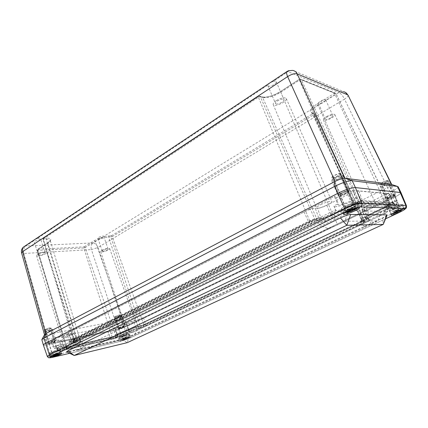 <?xml version="1.0" encoding="UTF-8"?>
<svg xmlns="http://www.w3.org/2000/svg" width="428" height="428" viewBox="0 0 428 428"><rect width="100%" height="100%" fill="white"/><g stroke="black" fill="none" stroke-linecap="round" stroke-linejoin="round"><path stroke-width="0.32" stroke-dasharray="2.14 1.6" d="M286.68 71.711L287.921 71.637L273.267 81.39C274.878 81.004 275.857 81.117 276.199 81.727C277.135 83.337 270.523 87.044 268.404 86.114L267.853 85.664L267.88 84.974L36.92 238.653C38.948 238.112 40.146 238.091 40.516 238.599L39.815 239.509C37.209 240.841 35.224 241.232 33.865 240.68L25.867 246.004L92.983 242.944L100.778 238.171L98.831 238.546L97.921 238.289C97.445 237.358 103.56 235.314 103.747 236.342L320.775 103.635L318.48 103.501C317.619 102.089 325.28 98.397 325.778 99.992L325.66 100.65L338.906 92.55C340.891 93.443 342.758 95.637 344.513 99.125L97.942 247.507C96.798 244.741 95.144 243.222 92.983 242.944C91.191 244.474 90.666 246.694 91.405 249.594L23.759 253.483C23.026 250.225 23.727 247.732 25.867 246.004L23.642 246.935M330.689 117.828C327.976 119.262 326.227 119.669 325.424 119.054C324.606 117.748 332.342 114.083 332.791 115.571C332.92 116.132 332.219 116.881 330.689 117.828M320.775 103.635L323.782 102.436L325.66 100.65M100.778 238.171C102.704 237.631 103.694 237.026 103.753 236.358M103.159 251.29L102.26 251.07C101.811 250.22 107.952 248.149 108.107 249.096C107.519 250.086 105.871 250.819 103.159 251.29M273.267 81.39C270.587 82.39 268.795 83.583 267.88 84.974M36.92 238.653C34.919 239.429 33.892 240.081 33.828 240.606L33.865 240.68M44.325 253.734C41.527 255.104 39.531 255.5 38.333 254.917C37.814 253.847 44.87 251.696 45.047 252.862L44.325 253.734M276.055 103.94L275.525 103.528C274.482 101.725 283.331 97.605 283.951 99.617C284.834 101.11 278.141 104.764 276.055 103.94M343.518 91.678L343.513 91.678C341.977 91.383 340.442 91.672 338.906 92.55L287.921 71.637C289.521 70.54 291.142 70.128 292.773 70.401L345.471 92.427M326.628 116.534C330.839 114.297 333.562 113.655 334.808 114.602C336.034 116.662 324.108 122.285 323.418 119.99C323.215 119.139 324.285 117.989 326.628 116.534M391.69 184.479L391.722 184.527C391.684 185.18 390.299 186.191 387.559 187.571L121.996 318.924L97.942 247.507L91.405 249.594L115.351 321.214L46.754 334.632C45.336 334.899 44.614 334.889 44.592 334.594M348.039 95.166C348.269 96.129 347.092 97.445 344.513 99.125L387.559 187.571M101.896 250.284C105.673 248.459 108.273 247.887 109.702 248.556C110.392 249.877 100.928 253.076 100.66 251.605L101.896 250.284M44.512 334.733L46.754 334.632L45.48 339.639C43.239 340.089 42.024 340.116 41.832 339.72M46.545 334.669L23.759 253.483L21.598 252.905M37.584 254.141C40.232 252.338 46.722 251.065 46.871 252.295C47.674 253.943 36.808 257.276 36.492 255.473L37.584 254.141M276.418 100.527C281.33 97.793 284.609 97.124 286.252 98.52C287.825 101.366 274.177 107.679 273.219 104.576C272.93 103.506 273.995 102.158 276.418 100.527M366.625 206.451C371.6 204.183 374.65 203.268 375.779 203.701C376.64 204.889 362.735 210.801 362.468 209.367C362.425 208.827 363.811 207.853 366.625 206.451M121.996 318.924L115.351 321.214M398.115 186.742C398.158 187.774 395.686 189.54 390.7 192.044L125.602 321.669L113.944 325.708L45.48 339.639L47.016 344.85L115.41 330.298L127.196 326.2L393.375 197.79C398.356 195.334 400.881 193.595 400.95 192.584M126.319 323.349C130.69 321.465 133.59 320.615 135.013 320.791C135.532 321.535 124.826 325.35 124.773 324.44L126.319 323.349M62.943 336.264C66.099 334.6 73.343 332.572 73.306 333.353C73.91 334.284 61.632 338.457 61.557 337.339L62.943 336.264M320.845 204.584C326.714 201.834 330.384 200.796 331.866 201.47C332.963 203.145 317.004 209.864 316.586 207.917C316.479 207.238 317.902 206.13 320.845 204.584M315.308 208.259L317.571 208.324C319.786 208.19 322.846 207.179 326.767 205.29L347.707 194.67C352.667 192.284 356.385 191.059 358.867 191L389.774 194.066C389.79 194.735 388.137 195.901 384.804 197.565L365.774 206.826C363.233 208.088 361.981 208.971 362.013 209.463L364.624 209.859C364.645 210.442 363.174 211.469 360.216 212.93L143.535 317.635L126.667 323.145L115.699 328.485L107.765 331.24L61.974 340.923L59.743 341.009L73.787 333.182L66.704 333.867L68.271 332.647L304.057 211.972C308.813 209.667 312.563 208.425 315.308 208.259L318.855 218.382L321.102 218.376L317.571 208.324M348.141 190.968L348.51 191.139C349.2 192.161 339.543 196.313 339.276 195.114C338.607 194.296 346.338 190.674 348.141 190.968M394.782 195.189L394.996 195.286C395.526 195.981 387.244 199.555 387.083 198.71C386.559 198.137 393.493 194.959 394.782 195.189M123.435 326.575L124.275 326.548C124.569 326.96 118.422 329.137 118.401 328.629C119.102 327.976 120.782 327.292 123.435 326.575M53.939 341.089L55.185 341.046C55.528 341.576 48.375 343.984 48.348 343.347C49.033 342.635 50.895 341.881 53.939 341.089M43.351 345.022C43.581 345.369 44.806 345.31 47.016 344.85L115.41 330.298L127.196 326.2L393.375 197.79C398.425 195.296 400.945 193.552 400.94 192.552M120.744 341.266L69.711 353.309L120.744 341.266L129.754 338.093L130.337 336.231L125.602 321.669L122.157 318.844L115.191 321.246L113.944 325.708L119.016 340.212L130.337 336.231L399.03 210.442C403.925 208.104 406.386 206.505 406.423 205.654M399.383 212.4L399.03 210.442L390.7 192.044L387.27 187.715C390.395 186.121 391.834 185.035 391.588 184.457L391.561 184.436M326.767 205.29L331.256 214.984C326.912 217.039 323.525 218.168 321.102 218.376M71.958 333.219L74.766 340.725L69.721 341.464L71.176 340.388L308.545 221.822C312.921 219.741 316.362 218.596 318.855 218.382M74.766 340.725L76.762 340.629L75.317 341.683L72.493 334.177M126.667 323.145L128.657 330.068L117.625 335.327L110.354 337.869L64.639 348.151L62.611 348.285L63.965 347.301L75.317 341.683M128.657 330.068L135.97 327.511L133.285 320.85M362.446 209.624L365.614 218.291L367.722 218.441C367.727 218.933 366.363 219.837 363.64 221.158L145.557 324.472L135.97 327.511M365.614 218.291L365.138 218.141C365.116 217.638 366.518 216.702 369.343 215.321L365.774 206.826M331.256 214.984L352.351 204.536C356.915 202.385 360.323 201.251 362.57 201.133L393.123 203.081C393.123 203.648 391.588 204.68 388.522 206.178L369.343 215.321M340.394 173.484C338.553 173.067 330.914 176.759 331.641 177.706C331.973 179.054 341.539 174.865 340.784 173.693L340.394 173.484M387.982 180.418C386.661 180.102 379.797 183.334 380.369 183.997C380.578 184.95 388.785 181.344 388.207 180.541L387.982 180.418M119.508 314.955C116.855 315.634 115.186 316.319 114.506 317.02C114.549 317.597 120.675 315.447 120.359 314.965L119.508 314.955M49.83 327.859C46.791 328.602 44.935 329.357 44.271 330.122C44.33 330.844 51.456 328.49 51.087 327.875L49.83 327.859M73.83 339.768L310.14 221.95C312.317 220.918 314.029 220.345 315.281 220.233L317.389 220.217C321.134 219.89 326.339 218.146 333.005 215L353.689 204.777C355.962 203.707 357.658 203.139 358.792 203.075L389.223 204.712L386.928 206.264L367.978 215.311C363.618 217.445 361.462 218.89 361.516 219.655L364.051 219.944L362.018 221.303L143.845 324.793L138.019 326.537C134.328 327.425 130.551 328.741 126.688 330.496L115.811 335.691L112.152 336.97L66.848 347.119L65.842 347.178L66.527 346.685L77.698 341.164C79.255 340.388 80.004 339.843 79.95 339.527C79.806 339.222 78.789 339.27 76.89 339.671L73.092 340.308L73.83 339.768L43.244 239.038L43.009 239.338L43.421 239.461L74.119 340.265M367.978 215.311L318.025 105.09L335.349 94.497L336.06 93.678L301.275 79.619L299.407 80.154L299.354 79.271L280.918 91.362C275.006 95.476 264.472 98.51 261.16 97.017L258.582 96.343L43.517 238.166L43.244 239.038L258.41 97.236L310.14 221.95M77.698 341.164L47.872 243.366C49.595 242.232 50.365 241.269 50.172 240.477C49.873 239.669 48.562 239.295 46.24 239.359L43.421 239.461L43.72 238.123M43.742 238.177L46.561 238.08C51.531 238.214 52.12 239.68 48.327 242.478L47.872 243.366L37.541 250.07L66.527 346.685M112.152 336.97L83.835 247.967L85.188 247.534L84.3 246.779L83.835 247.967L37.728 250.45L38.006 249.182L37.322 250.343L37.728 250.45L66.848 347.119M84.3 246.779L94.438 240.563C99.2 237.931 104.041 236.395 108.963 235.962L108.648 237.107C104.132 237.497 99.697 238.91 95.326 241.333L126.688 330.496M138.019 326.537L108.648 237.107L112.238 236.598L111.371 235.833L110.889 237.026L140.202 326.066M143.845 324.793L112.238 236.598L313.992 114.597L314.634 113.88L313.783 113.265L313.173 113.415L362.018 221.303M313.173 113.415L311.424 112.864C308.636 111.344 310.535 108.375 317.121 103.956L318.025 105.09C313.269 108.145 311.135 110.568 311.632 112.371L312.772 113.243L362.265 219.885M389.02 204.632L335.959 93.593L335.263 93.058L334.519 93.218L386.928 206.264M299.493 79.292L300.52 79.041L301.275 79.619L358.792 203.075M74.183 355.475L68.587 351.607L121.771 339.244L129.037 336.692L382.712 217.889L383.242 224.384M387.062 215.305L382.712 217.889M68.587 351.607L66.731 351.864M128.914 337.585L130.321 337.473C130.786 338.067 120.231 341.844 120.225 341.084C119.845 340.704 125.976 338.232 128.914 337.585M58.465 349.826C54.859 350.602 48.412 353.18 48.819 353.683C48.851 354.668 61.124 350.489 60.567 349.687L58.465 349.826M127.769 334.204C124.826 334.83 118.711 337.307 119.091 337.713C119.112 338.5 129.657 334.739 129.181 334.113L127.769 334.204M356.813 202.048C353.801 201.674 340.378 207.837 341.474 209.062C341.849 210.918 358.493 203.867 357.417 202.294L356.813 202.048M402.39 204.541C400.25 204.247 388.217 209.645 389.089 210.496C389.303 211.812 403.561 205.75 402.743 204.68L402.39 204.541M52.826 352.619C55.458 351.902 57.079 351.249 57.684 350.671C57.694 350.168 51.44 352.292 51.729 352.699L52.826 352.619M122.322 336.777L126.699 335.001C126.709 334.6 121.338 336.51 121.589 336.825L122.322 336.777M345.728 207.537C347.301 207.692 353.988 204.627 353.475 203.985C353.293 203.038 344.808 206.644 345.396 207.414L345.728 207.537M392.637 209.148C393.755 209.276 399.768 206.58 399.361 206.13C399.254 205.461 391.989 208.559 392.444 209.078L392.637 209.148M43.346 345C43.538 345.369 44.758 345.321 47.016 344.85L50.777 356.117L52.205 357.439M49.899 343.154C52.537 342.464 54.147 341.812 54.736 341.202C54.736 340.64 48.498 342.732 48.797 343.192L49.899 343.154M119.53 328.463C121.83 327.843 123.285 327.249 123.89 326.687C123.885 326.238 118.529 328.137 118.786 328.49L119.53 328.463M340.223 195.008C341.822 195.238 348.451 192.129 347.905 191.402C347.675 190.358 339.249 193.991 339.88 194.858L340.223 195.008M387.8 198.571C388.945 198.752 394.91 196.024 394.477 195.516C394.338 194.777 387.121 197.897 387.602 198.485L387.8 198.571M51.039 341.421L335.178 195.987L334.621 197.094C334.974 199.036 349.451 193.542 352.576 190.278L394.514 194.232C389.266 195.938 382.45 199.651 383.103 200.416C383.429 200.828 384.965 200.588 387.698 199.689L127.234 325.494C127.25 324.467 115.057 328.752 115.421 329.651L52.441 342.972C56.362 341.571 58.422 340.538 58.625 339.885C57.983 339.458 55.453 339.971 51.039 341.421L53.104 347.06L55.378 345.915L56.394 348.793C61.102 347.397 63.692 346.937 64.168 347.418C64.093 348.028 62.087 349.12 58.138 350.692L57.154 347.9L54.458 348.499L52.441 342.972M352.576 190.278L355.754 197.902C352.281 201.112 338.195 206.392 337.901 204.595L338.345 203.664L335.178 195.987M355.754 197.902L357.605 198.03L359.188 201.866C352.212 206.547 336.05 212.17 335.654 210.036L333.99 205.852L338.345 203.664M335.638 209.699L335.488 211.175L334.905 211.887C335.563 213.909 350.997 208.741 359.295 203.755L395.97 205.558L397.168 204.022L395.788 200.662L397.163 200.753L394.514 194.232M115.421 329.651L117.095 334.616L114.923 335.097L115.774 338.388L60.177 351.067C67.565 347.664 66.982 347.012 58.427 349.109L56.394 348.793M53.104 347.06C57.379 345.664 59.813 345.155 60.396 345.54C60.209 346.14 58.229 347.124 54.458 348.499M58.138 350.692L60.118 351.088L115.769 338.388C118.62 336.515 129.93 332.556 132.557 332.502L131.952 331.989L131.112 329.437L128.924 330.48L127.239 325.542M117.095 334.616C117.047 333.69 128.972 329.512 128.924 330.464L127.234 325.494M386.356 212.844L132.568 332.497L386.356 212.844L387.805 211.068C385.575 211.657 384.339 211.758 384.098 211.362C384.638 209.838 388.988 207.377 397.152 203.985M387.698 199.689L390.272 206.061L386.463 207.869L387.805 211.068M390.272 206.061C387.704 206.89 386.27 207.12 385.981 206.745C385.377 206.045 391.92 202.524 397.163 200.753M359.295 203.755L359.188 201.866M357.605 198.03C350.735 202.77 334.423 208.452 334 206.232L333.99 205.852M57.154 347.9C61.156 346.311 63.194 345.198 63.269 344.561C62.777 344.053 60.145 344.508 55.378 345.915M131.112 329.437C129.417 329.014 116.801 333.417 114.923 335.097M395.788 200.662C387.57 204.07 383.188 206.574 382.643 208.158C382.9 208.575 384.173 208.479 386.463 207.869M334.391 217.536L348.665 210.533L381.359 211.336L368.24 217.563C363.351 219.944 360.932 221.554 360.986 222.389L138.212 328.153L126.736 332.305L119.134 335.916L71.444 346.643L79.244 342.817C80.999 341.945 81.85 341.335 81.785 340.993L79.683 340.918L318.175 223.293C322.637 222.48 328.041 220.559 334.391 217.536L337.542 224.807L328.544 228.552C324.75 227.659 321.294 225.904 318.175 223.293M348.665 210.533L344.845 221.281L377.844 220.896L381.359 211.336M344.845 221.281L337.542 224.807M79.683 340.918C81.641 342.78 82.914 344.572 83.487 346.3L83.631 346.824L328.544 228.552M83.631 346.824L77.029 350.457L71.444 346.643M119.134 335.916L124.564 339.34L77.029 350.457M124.564 339.34L134.205 335.183L138.212 328.153M361.2 222.565L361.66 223.914L365.105 227.305L134.205 335.183M365.105 227.305L377.844 220.896M76.248 339.666C80.084 338.96 80.362 339.474 77.094 341.207L65.768 346.808C64.97 347.236 65.061 347.349 66.03 347.161L112.457 336.772L115.41 335.739L126.442 330.47C130.422 328.667 134.322 327.308 138.132 326.387L143.417 324.857L362.88 220.714C364.298 220.013 364.784 219.628 364.335 219.553L362.677 219.564C360.858 219.291 362.826 217.713 368.583 214.835L387.848 205.633C389.389 204.868 389.951 204.429 389.544 204.316L358.578 202.679L354.454 204.054L333.412 214.455C328.174 217.151 319.539 220.04 317.271 219.853L315.003 219.869L310.84 221.255L73.028 339.902C72.188 340.356 72.268 340.49 73.268 340.303L76.28 339.65C77.302 339.918 77.5 340.57 76.869 341.598C80.694 340.881 80.972 341.378 77.698 343.106L66.356 348.681C65.564 349.104 65.65 349.216 66.613 349.023L113.024 338.478L127.025 332.192C131.011 330.4 134.911 329.036 138.72 328.099L144.006 326.559L363.8 222.79C365.218 222.095 365.705 221.709 365.266 221.64L363.607 221.667C361.799 221.41 363.779 219.848 369.541 216.98L388.843 207.81C390.379 207.05 390.946 206.612 390.545 206.505L359.675 205.135L355.545 206.51L334.461 216.878C329.244 219.543 320.54 222.469 318.309 222.293L316.046 222.325L311.884 223.716L73.68 341.849C74.402 340.972 74.188 340.319 73.028 339.902M73.991 340.79L68.967 341.523L70.395 340.469L308.813 221.276C313.13 219.227 316.522 218.093 318.978 217.884L321.23 217.884C323.691 217.675 327.131 216.531 331.55 214.439L352.683 203.969C357.182 201.839 360.542 200.721 362.762 200.614L393.765 202.637C393.765 203.198 392.251 204.22 389.223 205.697L370.033 214.851C367.16 216.252 365.737 217.21 365.763 217.718L368.337 218.013C368.342 218.499 366.999 219.393 364.308 220.698L145.424 324.424L128.539 330.015L117.518 335.268L110.365 337.772L63.89 348.215L61.889 348.344L74.558 341.758L76.023 340.688L73.991 340.79L74.649 342.694L69.652 343.454L71.069 342.416L309.899 223.753C314.173 221.731 317.523 220.607 319.951 220.388L322.193 220.372L321.23 217.884M74.649 342.694L76.703 342.582L75.216 343.652L74.558 341.758M128.539 330.015L129.079 331.737L118.048 336.975L110.97 339.452L64.516 350.05L62.542 350.19L63.858 349.248L75.216 343.652M129.079 331.737L136.58 329.111L135.954 327.425M366.24 217.868L367.106 220.008L369.193 220.131C369.193 220.602 367.861 221.479 365.196 222.763L145.969 326.131L136.58 329.111M367.106 220.008L366.625 219.858C366.603 219.355 368.048 218.398 370.958 216.985L370.033 214.851M331.55 214.439L332.642 216.873L353.812 206.446C358.268 204.349 361.59 203.241 363.779 203.118L394.686 204.862C394.686 205.408 393.182 206.408 390.181 207.864L370.958 216.985M332.642 216.873C328.164 218.981 324.681 220.147 322.193 220.372M120.536 317.164L121.6 316.372C121.568 315.666 113.976 318.336 114.372 318.914C115.416 319.085 117.47 318.502 120.536 317.164M123.879 327.056C120.798 328.378 118.743 328.982 117.711 328.87C117.342 328.362 124.955 325.665 124.96 326.302L123.879 327.056M116.48 317.934L115.86 318.395C117.406 318.272 118.829 317.774 120.118 316.897L116.48 317.934M119.835 327.907L119.203 328.346C120.744 328.174 122.167 327.671 123.473 326.832L119.835 327.907M339.639 178.487C341.945 177.235 343.053 176.304 342.956 175.694C342.56 174.046 330.678 179.257 331.652 180.643C332.749 181.242 335.413 180.525 339.639 178.487M346.193 193.328C341.924 195.334 339.26 196.083 338.2 195.575C337.291 194.349 349.275 189.181 349.596 190.669C349.665 191.22 348.531 192.102 346.193 193.328M335.9 178.005C334.552 178.738 333.91 179.284 333.974 179.637C334.209 180.6 341.175 177.556 340.629 176.721C339.982 176.368 338.404 176.791 335.9 178.005M342.512 193.023C341.148 193.74 340.49 194.259 340.538 194.574C340.731 195.446 347.75 192.423 347.247 191.685C346.621 191.386 345.043 191.83 342.512 193.023M386.912 184.586C389.068 183.478 390.133 182.692 390.095 182.226C389.844 181.06 379.657 185.543 380.406 186.485C381.214 186.859 383.381 186.228 386.912 184.586M392.674 197.137C389.116 198.758 386.944 199.416 386.163 199.106C385.468 198.276 395.729 193.831 395.927 194.884C395.943 195.307 394.857 196.056 392.674 197.137M384.248 184.238L382.391 185.618C382.541 186.303 388.512 183.682 388.1 183.109C387.624 182.89 386.34 183.264 384.248 184.238M390.058 196.923L388.164 198.244C388.282 198.859 394.3 196.259 393.915 195.756C393.45 195.575 392.166 195.965 390.058 196.923M51.531 330.255L52.467 329.48C52.441 328.597 43.592 331.518 44.052 332.267C45.448 332.508 47.941 331.834 51.531 330.255M55.03 341.512C51.419 343.074 48.926 343.775 47.545 343.614C47.112 342.956 55.982 339.982 55.982 340.779L55.03 341.512M46.331 331.245L45.785 331.695C45.823 332.214 51.007 330.496 50.745 330.058C49.921 329.913 48.45 330.309 46.331 331.245M49.841 342.603L49.284 343.031C49.306 343.497 54.506 341.747 54.254 341.362C53.447 341.266 51.975 341.678 49.841 342.603M345.979 207.414L345.674 207.296C345.123 206.58 353.03 203.22 353.196 204.103C353.678 204.702 347.445 207.559 345.979 207.414M332.829 177.476C334.348 177.786 340.458 174.838 339.896 174.052C339.629 172.955 331.861 176.368 332.497 177.299L332.829 177.476M342.229 209.276L341.56 209.03C340.378 207.548 356.984 200.481 357.337 202.332C358.311 203.605 345.316 209.554 342.229 209.276M348.355 210.79L347.183 209.677L349.43 209.741L349.392 209.271L346.68 210.282L347.568 212.309M352.067 209.998L351.388 208.452L351.393 208.773L349.157 208.704L347.183 209.677M349.157 208.704L350.377 209.843M354.619 209.875L354.759 208.88L352.576 208.811L352.185 208.308L352.351 207.757L354.635 206.633L355.534 208.671M352.849 209.816L354.759 208.88M346.68 210.282L349.451 209.185L350.618 209.774L352.629 209.827M349.43 209.741L351.393 208.773M347.194 210.292L347.985 212.106M350.618 209.774L352.576 208.811M354.635 206.633L354.133 206.617L355.031 208.655M354.133 206.617L351.843 207.741L352.742 209.774M351.388 208.452L351.843 207.741L348.943 209.169L349.837 211.197M349.847 210.078L349.451 209.185L352.351 207.757L353.154 209.576M392.861 209.046L392.679 208.976C392.257 208.495 399.024 205.611 399.121 206.232C399.506 206.649 393.904 209.158 392.861 209.046M381.295 183.746C382.386 183.987 387.886 181.402 387.447 180.851C387.276 180.076 380.615 183.013 381.102 183.649L381.295 183.746M389.55 210.608L389.159 210.469C388.25 209.469 402.464 203.402 402.668 204.712C403.444 205.601 391.754 210.838 389.55 210.608M395.397 211.946L394.402 210.967L395.991 211.009L395.937 210.635L393.514 211.464L394.295 213.171M398.286 211.234L397.692 209.929L397.719 210.202L396.135 210.153L394.402 210.967M396.135 210.153L397.163 211.148M400.046 211.175L400.11 210.271L398.559 210.223L398.42 209.34L400.426 208.399L401.218 210.111M393.514 211.464L395.868 210.539L396.836 211.031L398.393 211.074L400.11 210.271M395.991 211.009L397.719 210.202M393.878 211.469L394.589 213.032M396.836 211.031L398.559 210.223M400.426 208.399L400.073 208.383L400.859 210.1M400.073 208.383L398.061 209.329L398.848 211.041M397.692 209.929L398.061 209.329L395.509 210.528L396.291 212.234M396.574 212.074L395.868 210.539L398.42 209.34L399.137 210.908M52.954 352.554L51.932 352.629C51.665 352.249 57.491 350.27 57.48 350.741C56.919 351.281 55.41 351.886 52.954 352.554M45.957 329.897C48.412 329.298 49.905 328.688 50.434 328.067C50.408 327.479 44.619 329.389 44.919 329.892L45.957 329.897M51.034 353.507L48.883 353.662C48.321 352.87 60.551 348.713 60.508 349.708C60.883 350.211 54.629 352.72 51.034 353.507M52.28 356.155L50.996 355.561L54.196 354.817L54.254 354.207L53.099 354.78L53.57 356.305M55.672 355.203L55.314 354.036L50.996 355.561M51.997 355.069L53.452 355.673M59.604 353.999L60.032 353.207L56.887 353.935L56.453 353.314L57.614 352.747L58.09 354.277M53.099 354.78L54.977 354.042L55.891 354.421L60.032 353.207M59.037 353.694L58.566 354.523M54.196 354.817L55.196 354.325M53.826 354.609L54.249 355.973M55.891 354.421L56.887 353.935M57.614 352.747L56.892 352.913L57.368 354.448M56.892 352.913L55.731 353.485L56.202 355.015M55.314 354.036L55.731 353.485L54.254 354.207L54.725 355.738M55.362 355.272L54.977 354.042L56.453 353.314L56.881 354.684M122.445 336.718L121.761 336.766C121.531 336.472 126.533 334.691 126.528 335.065L122.445 336.718M115.758 316.816C117.903 316.271 119.246 315.714 119.797 315.147C119.77 314.676 114.8 316.42 115.057 316.811L115.758 316.816M120.594 337.59L119.145 337.692C118.658 337.082 129.16 333.337 129.128 334.134C129.481 334.546 123.532 336.954 120.594 337.59M122.793 339.757L121.311 339.233L123.799 338.655L123.895 338.179L122.654 338.66L123.104 339.998L124.313 339.415L122.793 339.757C122.108 340.11 122.237 340.201 123.184 340.025L126.656 338.853L123.104 339.998M122.274 338.778L123.756 339.308L125.185 338.971L124.842 337.949L121.311 339.233M127.614 338.404L128.528 337.328L126.078 337.895L125.757 337.339L126.875 336.809L127.33 338.157L126.11 338.741L127.614 338.404C129.556 337.505 125.661 338.409 123.756 339.308M122.654 338.66L128.528 337.328M127.571 337.778L126.656 338.853M125.185 338.971L127.33 338.157M123.799 338.655L124.762 338.2M123.216 338.527L123.665 339.864M125.12 338.345L126.078 337.895M126.875 336.809L126.308 336.943L126.763 338.286M126.308 336.943L125.19 337.467L125.645 338.81M124.842 337.949L125.19 337.467L123.767 338.136L124.216 339.479M124.783 339.345L124.329 338.008L125.757 337.339L126.207 338.682M304.057 211.972L308.545 221.822M68.271 332.647L71.176 340.388M68.972 333.824L71.786 341.367M61.204 339.896L63.965 347.301M61.974 340.923L64.639 348.151M107.765 331.24L110.354 337.869M115.699 328.485L117.625 335.327M135.639 320.379L138.319 327.003M143.535 317.635L145.557 324.472M360.216 212.93L363.64 221.158M364.11 209.672L367.261 218.291M384.804 197.565L388.522 206.178M389.336 193.863L392.733 202.92M358.867 191L362.57 201.133M347.707 194.67L352.351 204.536M315.281 220.233L260.294 96.696L258.41 97.236L258.582 96.343M46.561 238.08L46.24 239.359L76.89 339.671M94.438 240.563L95.326 241.333L85.188 247.534L115.811 335.691M311.424 112.864L312.033 112.714L314.516 113.794L363.816 219.874M317.389 220.217L262.632 97.434C267.463 98.312 273.519 96.578 280.789 92.229L299.407 80.154L353.689 204.777M280.918 91.362L280.789 92.229L333.005 215M261.16 97.017L261.824 96.835L262.632 97.434L260.294 96.696L259.48 96.091L258.421 96.332L43.517 238.166L43.009 239.338L73.092 340.308M258.817 96.279L259.48 96.091L261.824 96.835C266.644 97.798 272.962 95.968 280.773 91.346L299.354 79.271L300.52 79.041L335.263 93.058L336.06 93.678L389.223 204.712M48.327 242.478L38.006 249.182M38.033 249.224L84.134 246.833M108.963 235.962L111.205 235.887M111.371 235.833L313.109 113.511M317.121 103.956L334.445 93.331M334.519 93.218L299.723 79.228M121.771 339.244L127.191 342.673L129.037 336.692M129.727 338.104L385.58 218.826M47.294 356.396C47.46 356.701 48.621 356.61 50.777 356.117L119.016 340.212L120.712 341.282L129.754 338.093L385.575 218.836M56.41 348.825L335.654 209.747M115.811 337.644L58.155 350.725M387.822 211.106L131.952 331.989M359.204 201.909L397.168 204.022M58.427 349.109L334.905 211.887M115.801 337.617C117.759 335.953 130.182 331.604 131.942 331.957M386.291 212.866C383.376 213.556 382.803 213.096 384.563 211.475C387.608 209.41 391.406 207.441 395.97 205.558M115.758 338.388C117.459 336.954 131.064 332.187 132.578 332.486M81.063 348.51L79.244 342.817M128.491 337.499L126.736 332.305M371.13 224.037L368.24 217.563M310.84 221.255C311.91 222.03 312.263 222.854 311.905 223.716L311.884 223.716M315.003 219.869C313.885 221.319 314.195 222.153 315.928 222.373L316.046 222.325M317.271 219.853C316.158 221.292 316.469 222.121 318.191 222.341L318.309 222.293M333.412 214.455C334.423 215.236 334.782 216.044 334.482 216.878L334.461 216.878M354.454 204.054C355.449 204.868 355.818 205.686 355.566 206.51L355.545 206.51M358.578 202.679C357.412 204.14 357.728 204.98 359.525 205.194L359.675 205.135M389.544 204.316C388.469 205.617 388.758 206.366 390.411 206.558L390.545 206.505M387.848 205.633L387.832 205.633C387.682 206.366 388.019 207.088 388.843 207.81M368.583 214.835L368.567 214.835C368.374 215.573 368.701 216.284 369.541 216.98M362.677 219.564C361.676 220.805 361.954 221.522 363.506 221.709L363.607 221.667M364.335 219.553C363.34 220.789 363.618 221.495 365.159 221.683L365.266 221.64M362.88 220.714L362.864 220.714C362.666 221.436 362.981 222.132 363.8 222.79M140.475 325.885L143.396 324.863C142.872 325.606 143.075 326.173 144.006 326.559M138.132 326.387L140.502 325.869C141.486 326.093 141.673 326.666 141.063 327.591M126.442 330.47L126.421 330.475C130.417 328.661 134.333 327.292 138.158 326.371C139.143 326.596 139.33 327.174 138.72 328.099M115.41 335.739L126.421 330.475C125.864 331.235 126.067 331.807 127.025 332.192M112.457 336.772L115.383 335.745C114.822 336.504 115.02 337.071 115.977 337.441M66.03 347.161L112.484 336.761C113.431 336.991 113.607 337.564 113.024 338.478M65.768 346.808C66.88 347.204 67.089 347.825 66.383 348.676L65.955 348.954C66.736 348.296 66.559 347.718 65.42 347.215L66.056 347.145C67.025 347.413 67.212 348.039 66.613 349.023M77.094 341.207C78.212 341.614 78.42 342.245 77.73 343.096L66.356 348.681M73.268 340.303L76.28 339.65C81.743 338.944 79.362 339.415 80.699 340.158C80.084 341.587 81.919 340.592 77.73 343.096L77.698 343.106M143.396 324.863L364.335 219.805C363.511 220.736 363.8 221.367 365.196 221.699L363.506 221.709C361.794 221.859 361.072 221.19 361.334 219.692C361.318 218.906 363.73 217.285 368.567 214.835L389.496 204.595C388.046 204.841 389.849 207.345 390.422 206.569L359.525 205.194L355.566 206.51L334.482 216.878C327.564 220.131 322.134 221.955 318.191 222.341L315.928 222.373L311.905 223.716L73.22 342.154C74.033 341.48 73.846 340.875 72.658 340.351L73.295 340.292C74.322 340.56 74.52 341.212 73.883 342.25L76.869 341.598M73.653 341.86C72.814 342.309 72.888 342.437 73.883 342.25M71.069 342.416L70.395 340.469M71.005 341.432L71.663 343.347M63.216 347.381L63.858 349.248M63.89 348.215L64.516 350.05M110.365 337.772L110.97 339.452M117.518 335.268L118.048 336.975M138.303 326.917L138.929 328.597M145.424 324.424L145.969 326.131M364.308 220.698L365.196 222.763M367.887 217.868L368.749 219.997M389.223 205.697L390.181 207.864M393.38 202.481L394.311 204.712M362.762 200.614L363.779 203.118M352.683 203.969L353.812 206.446M318.978 217.884L319.951 220.388M308.813 221.276L309.899 223.753M342.898 210.806L342.234 210.565C341.057 209.11 357.68 202.043 358.022 203.872C358.99 205.13 345.979 211.068 342.898 210.806M349.425 209.42L349.735 210.132M350.548 209.918L350.339 209.442M352.298 208.484L352.843 209.725M390.138 211.897L389.753 211.764C388.849 210.785 403.074 204.723 403.267 206.012C404.037 206.885 392.337 212.117 390.138 211.897M396.852 211.282L396.612 210.758M398.334 209.95L398.837 211.047M51.392 354.662L49.241 354.828C48.68 354.047 60.915 349.885 60.867 350.864C61.241 351.361 54.987 353.865 51.392 354.662M54.313 354.528L54.602 355.454M55.902 355.133L55.624 354.224M56.619 353.731L56.978 354.898M120.937 338.607L119.487 338.714C119.005 338.109 129.507 334.364 129.475 335.151C129.823 335.552 123.869 337.965 120.937 338.607M123.879 338.404L124.222 339.425M125.238 339.185L124.896 338.168M125.859 337.713L126.201 338.735M332.791 115.571L325.778 99.992M325.424 119.054L318.48 103.501M97.921 238.289L102.26 251.07M103.747 236.342L108.107 249.096M45.047 252.862L40.516 238.599M38.333 254.917L33.828 240.606M267.853 85.664L275.525 103.528M276.199 81.727L283.951 99.617M323.418 119.99L362.468 209.367M334.808 114.602L375.779 203.701M100.66 251.605L124.773 324.44M109.702 248.556L135.013 320.791M36.492 255.473L61.557 337.339M46.871 252.295L73.306 333.353M273.219 104.576L316.586 207.917M286.252 98.52L331.866 201.47M391.588 184.457L398.045 186.645M42.014 339.302L41.826 339.645M69.721 341.464L66.704 333.867M73.787 333.182L76.762 340.629M62.611 348.285L59.743 341.009M367.722 218.441L364.624 209.859M362.013 209.463L365.138 218.141M393.123 203.081L389.774 194.066M348.51 191.139L340.784 173.693M339.276 195.114L331.641 177.706M394.996 195.286L388.207 180.541M387.083 198.71L380.369 183.997M124.275 326.548L120.359 314.965M118.401 328.629L114.506 317.02M55.185 341.046L51.087 327.875M48.348 343.347L44.271 330.122M79.95 339.527L50.22 240.381L48.139 242.516L37.819 249.224L37.322 250.343L65.842 347.178M361.516 219.655L311.632 112.371L314.634 113.88L364.051 219.944M61.76 353.512L60.567 349.687M50.001 357.535L48.819 353.683M130.321 337.473L129.181 334.113M120.225 341.084L119.091 337.713M359.691 207.398L357.417 202.294M343.7 214.15L341.474 209.062M404.728 208.987L402.743 204.68M391.042 214.786L389.089 210.496M48.797 343.192L51.729 352.699M54.736 341.202L57.684 350.671M118.786 328.49L121.589 336.825M123.89 326.687L126.699 335.001M339.88 194.858L345.396 207.414M347.905 191.402L353.475 203.985M387.602 198.485L392.444 209.078M394.477 195.516L399.361 206.13M334.621 197.094L337.901 204.595M58.625 339.885L60.396 345.54M383.103 200.416L385.981 206.745M58.379 349.125C63.606 347.862 65.842 347.472 65.083 347.948C65.077 348.258 64.772 348.082 64.168 347.418L63.269 344.561M335.488 211.175L335.654 210.036L334 206.232M396.023 205.542C388.752 208.682 384.649 210.999 383.707 212.481C384.002 212.652 384.13 212.277 384.098 211.362L382.643 208.158M81.785 340.993L83.487 346.3M360.986 222.389L361.66 223.914M69.652 343.454L68.967 341.523M76.023 340.688L76.703 342.582M62.542 350.19L61.889 348.344M369.193 220.131L368.337 218.013M365.763 217.718L366.625 219.858M394.686 204.862L393.765 202.637M114.372 318.914L117.711 328.87M121.6 316.372L124.96 326.302M123.473 326.832L120.118 316.897M119.203 328.346L115.86 318.395M331.652 180.643L338.2 195.575M342.956 175.694L349.596 190.669M347.247 191.685L340.629 176.721M340.538 194.574L333.974 179.637M380.406 186.485L386.163 199.106M390.095 182.226L395.927 194.884M393.915 195.756L388.1 183.109M388.164 198.244L382.391 185.618M44.052 332.267L47.545 343.614M52.467 329.48L55.982 340.779M54.254 341.362L50.745 330.058M49.284 343.031L45.785 331.695M353.196 204.103L339.896 174.052M345.674 207.296L332.497 177.299M357.68 207.334C358.279 206.633 358.391 205.477 358.022 203.872L357.337 202.332M345.016 212.684C344.091 212.63 343.16 211.924 342.234 210.565L341.56 209.03M349.392 209.271L349.767 210.116M352.185 208.308L352.816 209.736M399.121 206.232L387.447 180.851M392.679 208.976L381.102 183.649M402.866 209.105C403.465 208.586 403.604 207.553 403.267 206.012L402.668 204.712M392.374 213.551C391.577 213.626 390.7 213.032 389.753 211.764L389.159 210.469M398.265 209.827L398.826 211.052M57.48 350.741L50.434 328.067M51.932 352.629L44.919 329.892M60.134 353.582L60.867 350.864L60.508 349.708M51.371 356.572L49.241 354.828L48.883 353.662M54.367 354.24L54.73 355.422M56.4 353.469L56.79 354.732M126.528 335.065L119.797 315.147M121.761 336.766L115.057 316.811M127.667 338.393C129.053 337.938 129.652 336.857 129.475 335.151L129.128 334.134M126.688 338.848L123.141 340.046C121.472 340.645 120.257 340.201 119.487 338.714L119.145 337.692M123.895 338.179L124.313 339.415M125.693 337.505L126.11 338.741"/><path stroke-width="0.64" d="M286.68 71.711L24.546 246.335C22.716 247.341 22.09 249.096 22.668 251.6L287.627 76.607C286.353 73.477 286.182 71.749 287.113 71.422L288.622 70.695L292.773 70.401C294.812 70.823 296.288 71.995 297.198 73.91L347.606 94.807C346.792 93.149 345.428 92.106 343.518 91.678M400.95 192.584L355.411 187.576C351.447 187.635 345.557 189.561 337.745 193.36L45.491 343.331C43.988 344.107 43.276 344.663 43.346 344.995L41.826 339.645L43.94 338.029L334.733 186.362C342.427 182.569 348.248 180.68 352.196 180.691L344.947 178.214C342.673 178.209 339.388 179.268 335.087 181.397L334.755 181.574C339.281 179.321 342.726 178.209 345.096 178.23L391.369 184.35L348.039 95.166L345.471 92.427M44.512 334.733L21.598 252.905L22.668 251.6L45.689 333.701L334.755 181.574L334.733 186.362L337.745 193.36L45.491 343.331C43.988 344.112 43.271 344.668 43.346 345L43.351 345.022M335.087 181.397L287.627 76.607C291.564 74.156 294.753 73.258 297.198 73.91L344.947 178.214M391.369 184.35L391.69 184.479M44.485 334.685L45.689 333.701M385.58 218.826L399.233 212.459C403.957 210.175 405.765 208.869 404.653 208.548L360.328 206.842C361.735 205.98 362.2 204.75 361.724 203.156L355.411 187.576L352.196 180.691L397.526 186.448L398.115 186.742L400.94 192.547L355.411 187.576C351.447 187.635 345.557 189.561 337.751 193.36L344.754 208.816L49.391 354.887L47.294 356.396L43.346 345M391.561 184.436L397.526 186.448L405.883 205.44L361.724 203.156C357.969 203.364 352.314 205.253 344.754 208.816C345.503 210.335 346.225 211.17 346.931 211.325L51.504 356.396C49.043 357.701 49.402 358.017 52.574 357.343L69.7 353.303L52.574 357.343M42.014 339.302L44.592 334.594L45.86 333.61L43.94 338.029L49.391 354.887C49.857 355.994 50.563 356.497 51.504 356.396M386.768 214.861L387.18 215.022L383.242 224.384L386.768 214.861L350.671 214.449L346.803 225.305L74.183 355.475L127.191 342.673L383.242 224.384L346.803 225.305L340.399 217.906L67.956 350.789L74.183 355.475L66.565 351.784L67.956 350.789M387.18 215.022L387.062 215.305M340.399 217.906C344.925 215.798 348.349 214.642 350.671 214.449M59.663 353.683L61.76 353.512C62.306 354.272 50.023 358.477 50.001 357.535C49.6 357.059 56.063 354.486 59.663 353.683M359.092 207.173L359.691 207.398C360.724 208.896 344.042 215.926 343.7 214.15C342.625 212.989 356.101 206.863 359.092 207.173M404.385 208.859L404.728 208.987C405.525 209.998 391.229 216.044 391.042 214.786C390.192 213.984 402.256 208.607 404.385 208.859M352.629 209.827L352.324 211.015L351.019 210.983L348.082 212.32L347.568 212.309L350.141 210.977L348.355 210.79M350.377 209.843L352.067 209.998L355.031 208.655L355.534 208.671L352.94 210.009L354.619 209.875M398.415 211.207L398.131 212.074L397.211 212.053L394.659 213.176L396.585 212.047L395.397 211.946M397.163 211.148L398.286 211.234L400.859 210.1L398.912 211.239L400.046 211.175M392.374 213.551L393.862 213.449L398.11 212.074L394.113 213.342C393.744 213.16 394.252 212.716 395.649 212.021M58.566 354.523L54.297 356.133L53.57 356.305L54.811 355.679L52.28 356.155M53.452 355.673L59.604 353.999M360.328 206.842C357.337 207.056 352.87 208.548 346.931 211.325M52.205 357.439L52.537 357.359C48.669 358.086 49.926 357.648 48.969 357.722C48.685 357.942 48.123 357.498 47.294 356.396M404.653 208.548C405.888 207.826 406.3 206.788 405.883 205.44L406.423 205.654L400.94 192.552M406.423 205.654C406.595 207.366 406.322 208.334 405.605 208.564C404.289 209.458 406.68 208.693 399.249 212.459L399.383 212.4M352.287 211.015L347.418 212.513C346.792 212.293 347.258 211.764 348.815 210.934M350.789 209.966C354.705 208.04 358.15 208.163 354.24 210.057M349.735 210.132L350.104 210.961M351.019 210.983L350.548 209.918M349.847 210.078L350.345 211.207M397.382 211.207C400.822 209.592 403.262 209.677 399.827 211.272M396.585 212.047L396.339 211.512L396.558 212.042M397.211 212.053L396.852 211.282M57.796 354.962L53.725 356.321C52.462 356.561 52.163 356.497 52.837 356.117M53.837 355.631C55.806 354.657 60.813 353.496 58.797 354.47M55.362 355.272L55.453 355.572M21.598 252.905C21.084 250.482 21.764 248.491 23.642 246.935M391.7 184.484L348.039 95.166M399.249 212.459L385.575 218.836M345.016 212.684L347.124 212.641L352.324 211.015M357.68 207.334C356.636 208.415 357.31 208.163 354.288 210.057M349.767 210.116L350.141 210.977M352.816 209.736L352.94 210.009M402.866 209.105L399.859 211.272M51.371 356.572L53.682 356.342L57.85 354.946M60.134 353.582L58.887 354.448"/></g></svg>
